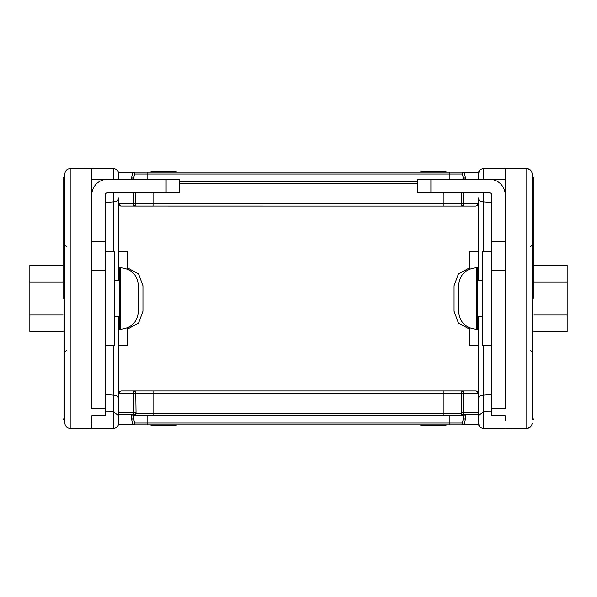 <?xml version="1.0" encoding="UTF-8"?>
<svg xmlns="http://www.w3.org/2000/svg" width="597" height="597" viewBox="0 0 597 597"><rect width="100%" height="100%" fill="white"/><g stroke="black" fill="none" stroke-linecap="round" stroke-linejoin="round"><path stroke-width="0.9" d="M63.058 298.5L63.058 178.219L63.058 298.5M118.713 172.563L118.713 172.16L133.004 172.16A1.828 1.657 90 0 1 134.661 173.996A1.828 1.343 -149.7 0 0 133.004 172.563L118.713 172.563L118.713 179.301L118.713 173.921C118.4 170.675 116.616 168.876 113.37 168.541L113.363 179.301M113.326 192.764L113.37 201.846C116.49 201.741 118.273 200.465 118.713 198.01L118.713 280.545M134.086 415.221L131.541 414.721L133.706 414.721L134.086 415.221A1.828 1.261 -90 0 0 135.183 414.303L136.049 413.393A1.828 1.701 90 0 1 134.347 415.221L133.624 414.534L133.624 390.96L121.004 390.96L118.713 393.251L118.713 316.455M91.781 423.266L91.781 428.653L113.37 428.459C116.616 428.124 118.4 426.325 118.713 423.079L118.713 398.99C118.251 396.505 116.467 395.229 113.37 395.154L105.251 394.535M113.37 428.459L113.326 411.87L118.713 415.534M151.026 424.84L151.026 425.512L176.16 425.512L176.16 424.84M151.026 172.16L151.026 171.488L176.16 171.488L176.16 172.16M104.594 179.57L91.781 179.57L91.781 168.347L70.192 168.541L113.37 168.541M113.326 201.846L105.251 202.465M166.108 192.764L166.108 179.301L179.57 179.301L179.57 192.764L107.49 192.764A2.246 2.246 0 0 0 105.251 195.01L105.251 415.706L91.781 415.706L91.781 422.482M91.781 428.653L70.192 428.459L91.781 428.653M70.192 168.541L69.013 168.682L70.192 168.541C66.946 168.876 65.17 170.675 64.857 173.921L64.857 423.079C65.17 426.325 66.946 428.124 70.192 428.459L70.192 168.541C66.946 168.876 65.17 170.675 64.857 173.921M69.013 428.318L70.192 428.459M166.108 179.301L107.49 179.301A15.709 15.709 0 0 0 91.781 195.01L91.781 408.557L105.251 408.557M91.781 179.57L91.781 195.01M127.691 327.746L127.691 345.626L118.713 345.626M118.713 251.374L127.691 251.374L127.691 269.254M105.251 251.374L114.221 251.374L114.221 345.626L105.251 345.626M63.058 331.536L29.85 331.536L29.85 265.464L63.058 265.464M63.058 315.022L29.85 315.022M63.058 281.978L29.85 281.978M138.459 298.5L138.459 311.291C137.392 322.193 131.407 328.178 120.504 329.245L120.504 267.755C131.407 268.822 137.392 274.807 138.459 285.709L138.459 298.5M120.504 329.245L119.609 329.245L119.609 267.755L120.504 267.755M127.691 267.963L138.608 274.008L142.944 285.709L142.944 311.291L138.608 322.992L127.691 329.037M491.749 251.374L482.779 251.374L482.779 345.626L491.749 345.626M430.892 179.301L417.43 179.301L417.43 192.764L430.892 192.764L430.892 179.301L489.51 179.301A15.709 15.709 0 0 1 505.219 195.01L505.219 408.557L491.749 408.557L491.749 415.706L505.219 415.706L505.219 420.422M430.892 192.764L489.51 192.764A2.246 2.246 0 0 1 491.749 195.01L491.749 408.557M505.219 195.01L505.219 179.57L492.406 179.57M478.287 251.374L469.309 251.374L469.309 269.254M469.309 327.746L469.309 345.626L478.287 345.626M458.541 292.105L458.541 311.291C459.608 322.193 465.593 328.178 476.496 329.245L476.496 267.755C465.593 268.822 459.608 274.807 458.541 285.709L458.541 292.105M476.496 329.245L477.391 329.245L477.391 267.755L476.496 267.755M533.942 331.536L567.15 331.536L567.15 265.464L533.942 265.464M533.942 315.022L567.15 315.022M533.942 281.978L567.15 281.978M533.942 298.5L533.942 178.219L533.942 298.5M532.143 298.5L532.143 177.324L532.143 298.5M533.942 418.781L533.039 419.676L532.143 419.676L532.143 173.921L532.143 177.324L533.039 177.324L533.942 178.219M530.405 427.042L526.808 428.459C530.054 428.124 531.83 426.325 532.143 423.079M532.143 173.921C531.83 170.675 530.054 168.876 526.808 168.541L530.405 169.958M479.988 427.004L478.287 423.079C478.6 426.325 480.384 428.124 483.63 428.459L526.808 428.459L505.219 428.653L526.808 428.459L526.808 168.541L483.63 168.541L483.637 179.301M505.219 179.57L505.219 168.347M445.974 172.16L445.974 171.488L420.84 171.488L420.84 172.16M445.974 424.84L445.974 425.512L420.84 425.512L420.84 424.84M478.287 415.534L478.287 423.079C478.6 426.325 480.384 428.124 483.63 428.459L483.674 411.87L478.287 415.534L478.287 398.99C478.727 396.535 480.51 395.251 483.63 395.154L491.749 394.535M483.674 192.764L483.674 201.846L491.749 202.465M483.674 201.846L483.63 201.846C480.533 201.779 478.757 200.495 478.287 198.01L478.287 203.749L477.07 205.771M478.287 172.563L478.287 172.16L463.996 172.16A1.828 1.657 90 0 0 462.339 173.996A1.828 1.343 -30.3 0 1 463.996 172.563L478.287 172.563L478.287 179.301L478.287 173.921L479.988 169.996M476.249 390.975L478.287 393.251L478.287 316.455M478.287 280.545L478.287 203.749L463.376 203.749L463.376 192.764M483.63 168.541C480.384 168.876 478.6 170.675 478.287 173.921M469.309 267.963L458.392 274.008L454.056 285.709L454.056 311.291L458.392 322.992L469.309 329.037M462.653 415.221A1.828 1.701 -90 0 1 460.951 413.393L461.22 412.751A2.291 1.724 23.8 0 0 463.376 414.534L465.459 414.721L462.914 415.221A1.828 1.261 -90 0 1 461.817 414.303L463.294 414.721L462.914 415.221L134.347 415.221M476.861 391.132L478.287 393.251L478.287 424.84L463.996 424.84A1.828 1.657 -90 0 1 462.339 423.004A1.828 1.343 30.3 0 0 463.996 424.437L463.996 424.84L147.101 424.84L147.101 415.221L132.795 415.221M449.899 424.84L449.899 423.004L462.339 423.004L463.63 417.728A1.828 1.433 0 0 0 465.459 419.161L463.996 424.437L478.287 424.437M119.93 391.229L118.713 393.251L135.78 393.251A2.291 2.157 90 0 0 133.624 390.96L463.376 390.96A2.291 2.157 -90 0 0 461.22 393.251L463.376 393.251L463.376 412.751L461.22 412.751L461.22 393.251L443.952 393.251L443.952 413.393L460.951 413.393L461.817 414.303M118.713 414.534L118.713 412.751L135.78 412.751A2.291 1.724 -23.8 0 1 133.624 414.534L118.713 414.534L118.713 424.84L133.004 424.84A1.828 1.657 -90 0 0 134.661 423.004L449.899 423.004L449.899 415.221L463.63 415.221L463.63 417.728L463.63 415.221L464.205 415.221M477.615 391.632L477.07 391.229M476.19 390.968L463.376 390.96L463.376 393.251L478.287 393.251M131.541 414.721L131.541 419.161A1.828 1.433 180 0 0 133.37 417.728L134.661 423.004A1.828 1.343 149.7 0 1 133.004 424.437L133.004 424.84L147.101 424.84M153.048 415.221L153.048 413.393L136.049 413.393L135.78 393.251L443.952 393.251L443.952 390.96L153.048 390.96L153.048 413.393L443.952 413.393L443.952 415.221M133.706 414.721L135.183 414.303M118.713 393.251L118.713 412.751M133.37 417.728L133.37 415.221M121.004 390.96L119.385 391.632M449.899 172.16L449.899 173.996L462.339 173.996L463.63 179.272A1.828 1.433 0 0 1 465.459 177.839L463.996 172.16L147.101 172.16L147.101 173.996L449.899 173.996L449.899 179.301M461.22 192.764L461.22 203.749A2.291 2.157 90 0 0 463.376 206.04L443.952 206.04L475.996 206.04L478.287 203.749M477.615 205.368L476.861 205.868M120.751 206.025L475.996 206.04M147.101 179.301L147.101 173.996L134.661 173.996L133.37 179.272A1.828 1.433 180 0 0 131.541 177.839L133.004 172.16L147.101 172.16M417.43 181.779L179.57 181.779M133.624 192.764L133.624 206.04L153.048 206.04L133.624 206.04A2.291 2.157 -90 0 0 135.78 203.749L135.78 192.764M121.004 206.04L119.385 205.368L118.713 203.749L121.004 206.04L119.385 205.368M63.961 298.5L63.961 419.676L63.961 298.5M113.37 201.846L113.37 251.374M113.37 345.626L113.37 395.154M113.326 395.154L113.326 411.87L105.251 411.937M91.781 241.404L105.251 241.404M91.781 270.471L105.251 270.471M505.219 270.471L491.749 270.471M505.219 241.404L491.749 241.404M533.039 298.5L533.039 177.324L533.039 298.5M483.63 201.846L483.63 251.374L483.63 201.846M483.63 345.626L483.63 395.154L483.63 345.626M491.749 411.937L483.674 411.87L483.674 395.154M478.287 412.751L463.376 412.751L463.376 414.534L478.287 414.534M465.459 414.721L465.459 419.161M131.541 419.161L133.004 424.437L118.713 424.437M465.459 179.301L465.459 177.839M463.376 206.04L463.376 203.749L443.952 203.749L443.952 192.764M443.952 206.04L443.952 203.749L153.048 203.749L153.048 192.764M179.57 183.607L417.43 183.607M153.048 206.04L153.048 203.749L118.713 203.749M131.541 179.301L131.541 177.839M64.857 419.676L63.961 419.676L63.058 418.781M66.655 350.111L64.857 351.909M64.857 177.324L63.961 177.324L63.058 178.219M66.655 246.889L64.857 245.091M114.221 316.455L119.609 316.455M114.221 280.545L119.609 280.545M482.779 280.545L477.391 280.545M482.779 316.455L477.391 316.455M530.345 246.889L532.143 245.091M530.345 350.111L532.143 351.909"/></g></svg>
